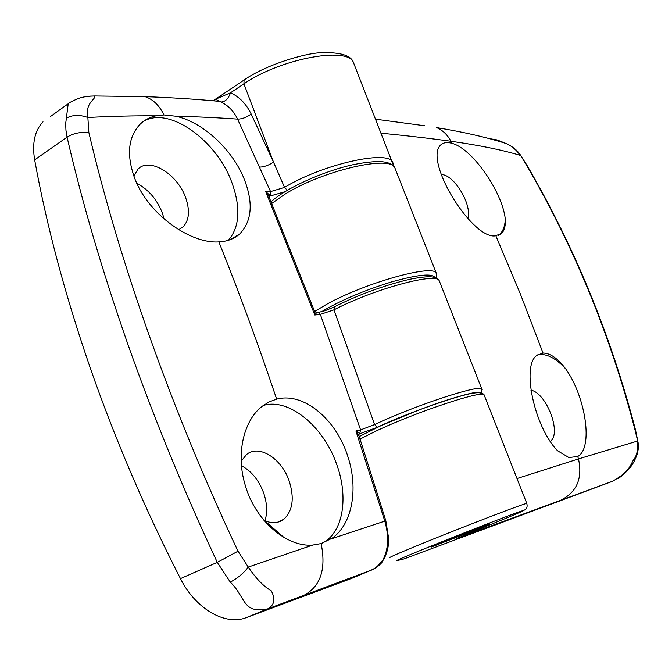 <?xml version="1.0" encoding="UTF-8"?>
<svg xmlns="http://www.w3.org/2000/svg" width="672" height="672" viewBox="0 0 672 672"><rect width="100%" height="100%" fill="white"/><g stroke="black" fill="none" stroke-linecap="round" stroke-linejoin="round"><path stroke-width="1.01" d="M372.876 569.52L267.809 608.832C242.138 614.048 246.212 597.492 230.303 582.137L217.283 562.363C183.523 490.174 153.686 417.388 127.781 344.014C102.253 270.925 82.018 201.97 67.074 137.164L65.948 130.242L65.688 123.514L68.208 103.774L50.635 116.382M351.212 578.558L246.506 617.534C225.624 626.035 195.653 609.134 180.457 578.617C144.724 508.612 114.425 437.716 89.552 365.929C64.898 294.235 46.603 225.557 34.658 159.877C31.937 143.338 34.717 130.662 43.008 121.859M164.086 218.946L162.347 212.974C157.021 199.433 148.495 189.529 136.76 183.263M133.77 176.039L138.104 168.974C149.89 156.904 177.912 174.535 185.758 197.98C190.067 210.664 189.185 220.29 183.12 226.859L178.71 229.69M265.003 520.792C267.59 512.232 267.086 502.799 263.491 492.5C258.67 479.934 251.328 471.013 241.492 465.73M241.198 461.194L246.674 454.398C259.081 444.184 281.442 458.438 289.019 480.539C294.588 497.75 292.874 510.653 283.861 519.229C278.443 523.286 271.984 523.74 264.491 520.565L263.953 520.321M143.002 121.724C168.596 105.151 217.493 140.834 232.226 183.523C240.862 208.194 239.576 227.119 228.379 240.307M263.264 405.476C288.548 397.631 322.904 425.838 336.227 463.126C347.953 493.844 344.316 527.722 326.306 540.725L322.493 543.144M218.862 241.895C191.125 243.936 149.789 215.594 135.458 180.331C126.185 156.005 127.764 137.273 140.213 124.127C144.539 119.969 149.78 117.205 155.921 115.844L164.018 114.954L175.61 116.197C202.146 121.724 231 148.285 243.222 176.686C253.588 201.617 252.386 220.744 239.61 234.058C234.251 238.829 227.338 241.441 218.862 241.895C239.182 292.505 258.451 344.921 276.654 399.134C304.072 391.793 336.958 420.034 348.18 457.59C358.42 489.292 352.204 524.378 332.06 538.255L321.132 543.572L312.782 545.042C287.339 547.462 255.629 521.363 245.364 485.671C235.46 453.886 243.86 420.034 262.349 406.174L269.22 401.848L276.654 399.134M268.918 196.384L284.911 191.73M359.1 434.02L377.513 427.241L374.581 424.603L360.587 429.878L320.351 314.395L333.976 309.842L374.581 424.603C414.599 405.619 478.75 384.502 481.757 388.912L482.219 389.76M316.613 312.631L314.815 315.008L314.387 310.884M317.117 312.589L318.276 312.463L320.351 314.395L314.815 315.008L265.7 191.562L270.06 195.485L268.96 196.728M268.775 196.283L265.7 191.562L270.564 191.587L237.569 119.129C233.898 111.292 228.388 105.596 221.029 102.035L215.477 99.246L230.496 92.803C228.48 98.717 225.322 101.791 221.029 102.035M287.297 190.294L284.55 187.404L270.564 191.587L270.06 195.485L268.85 196.459L269.968 195.863M259.736 167.126C264.222 166.933 268.808 165.262 273.504 162.095L251.177 114.03C246.145 103.79 239.249 96.709 230.496 92.803L243.919 83.849L273.504 162.095L284.55 187.404C321.703 164.632 386.518 149.848 392.473 161.801L393.464 163.96M90.418 96.121L94.676 95.978C95.777 99.91 85.008 102.236 87.856 117.491C112.249 116.206 134.938 115.66 155.921 115.844M212.99 100.783L213.814 100.229M213.998 100.103L215.939 98.868M66.125 118.348C72.223 114.786 79.464 114.5 87.856 117.491L88.847 132.51C80.22 131.846 72.962 133.392 67.074 137.164L34.658 159.877M217.283 562.363L238.006 551.2C171.142 409.265 118.868 260.434 88.847 132.51M230.303 582.137C237.796 578.08 243.785 573.056 248.262 567.076L238.006 551.2M246.506 617.534L267.809 608.832C274.504 605.052 275.638 599.012 271.202 590.722C263.903 586.681 256.25 578.802 248.262 567.076L312.782 545.042M369.709 570.713C377.009 567.815 378.008 565.622 382.998 559.852C388.475 549.125 389.08 536.214 384.804 521.128L331.136 538.894M358.31 434.717L358.714 434.272M358.571 435.481L355.916 430.954L384.804 521.128L385.804 520.657L388.634 538.39C388.248 545.076 388.954 547.814 384.292 558.482L382.998 559.852C380.318 564.589 376.858 567.848 372.632 569.621L351.053 578.626M358.403 434.969L359.722 433.6L360.587 429.878L355.916 430.954L359.722 433.6L358.966 434.112M358.336 434.784L358.814 434.221M530.922 390.172C546.479 392.826 562.019 433.6 550.276 441.395M441.395 174.56C454.154 174.46 472.525 205.212 467.746 218.526M443.696 541.699L431.105 547.117L476.65 529.519L489.762 523.883L443.696 541.699M537.533 354.934L538.709 354.665C546.991 353.564 556.03 358.352 565.824 369.02C585.791 397.27 593.418 448.123 577.727 456.473L568.932 457.565L557.6 450.778C534.299 427.283 521.052 364.93 537.121 355.244L543.035 353.052C550.166 353.06 557.76 358.386 565.824 369.02M505.31 219.374C505.646 226.162 504.286 230.958 501.22 233.764L494.777 235.931C473.894 238.064 432.004 174.787 437.556 150.217C439.622 143.976 443.999 141.574 450.702 143.002L451.979 143.338C472.282 148.47 502.681 192.268 505.31 219.374C504.899 226.556 502.832 231.731 499.086 234.889L498.431 235.385M611.26 481.765L404.04 558.894L396.892 560.675C394.817 561.078 403.62 557.264 423.31 549.234C438.152 543.136 487.603 523.48 514.542 513.534C537.608 505.142 511.182 516.205 494.802 522.816L456.893 538.44M402.528 559.272L404.04 558.894M434.935 277.595C432.466 273.084 417.875 274.554 391.171 282.022C363.661 290.581 340.427 300.493 321.485 311.741M456.086 538.793L612.402 481.303C631.571 470.669 630.748 462.899 634.183 459.052C637.157 454.709 638.19 448.728 637.274 441.109L578.474 458.926L516.995 478.54M613.402 480.883L610.756 481.967M638.156 443.024L634.964 429.71L635.628 430.408M526.966 165.278L526.604 165.304C574.258 247.111 610.378 335.244 634.964 429.71M520.036 154.459L526.604 165.304M489.023 138.558L497.045 139.91L506.486 143.657C511.795 146.026 516.382 149.932 520.254 155.366C502.085 149.915 478.976 145.211 450.92 141.254C447.518 134.812 442.756 130.259 436.64 127.604C463.898 132.098 487.141 137.424 506.36 143.598M180.457 578.617L217.291 562.363M215.905 99.389L213.721 100.85M358.89 434.179L359.444 433.885M377.513 427.241C405.208 413.473 474.264 389.542 478.699 392.641M334.438 306.818L333.976 309.842C373.078 289.388 434.658 272.513 439.076 280.333L439.807 282.181M215.477 99.246L244.079 80.027L243.919 83.849C279.502 59.119 345.92 46.444 353.161 61.799L354.497 65.192M164.018 114.954C159.197 105.302 152.88 99.204 145.051 96.642L134.148 96.264M175.61 116.197C197.954 116.768 218.61 117.751 237.569 119.129C242.088 119.095 246.624 117.39 251.177 114.03M353.17 61.807C350.389 55.205 339.788 52.164 321.367 52.676C304.03 53.239 264.81 65.302 244.079 80.027L244.549 79.716M304.382 595.081C320.662 586.16 326.248 568.991 321.132 543.572M389.869 557.676C388.408 557.726 397.9 553.543 418.354 545.135C459.564 528.2 525.378 502.933 526.781 503.429L526.882 503.614M359.806 439.202L375.337 431.382C415.128 412.423 481.135 390.398 484.042 394.708L484.436 395.724M436.859 274.327L436.12 272.815C431.584 264.348 365.392 282.862 327.172 304.004L314.614 311.455M271.774 203.44L285.516 193.838C322.4 170.873 388.718 155.316 394.632 167.278L395.682 169.94M480.22 394.414C483.05 390.079 463.781 394.422 443.621 401.184C424.444 407.383 390.306 420.672 369.188 431.248M561.397 499.867C576.971 491.812 582.658 478.162 578.474 458.926L577.727 456.473M424.502 125.74L375.74 119.221M381.242 133.216C407.03 135.719 430.256 138.398 450.92 141.254L451.979 143.338M543.035 353.052L520.212 293.588L495.894 235.897M183.12 226.859L178.786 229.656M283.861 519.229L277.494 522.253M264.491 520.565L283.861 537.398M239.61 234.058L230.11 239.719M332.06 538.255L326.306 540.725M268.733 196.19L314.639 311.548L316.806 312.623L318.276 312.463L325.298 310.607L334.085 306.995C358.344 294.84 383.342 285.65 409.088 279.418C433.482 274.63 435.154 277.208 439.076 280.333L481.765 388.912L481.732 393.112M393.75 166.169L353.161 61.799M68.216 103.748C67.679 103.127 80.052 97.264 82.874 97.247C85.294 96.558 89.225 96.138 94.676 95.978L145.051 96.642C172.032 97.65 196.82 99.229 219.433 101.371M358.613 434.54L385.812 520.691M375.858 567.882C383.855 561.649 381.142 562.649 384.098 558.835M358.974 436.682L381.402 425.46L419.656 409.685C440.362 402.007 457.162 396.682 470.072 393.708C483.521 391.205 482.647 394.027 484.042 394.708L526.781 503.429C527.713 506.999 526.688 509.309 523.706 510.367M436.565 278.25L436.12 272.815L394.632 167.278C390.827 162.91 384.644 158.407 352.666 164.774C322.988 171.402 286.465 187.908 271.06 201.726M618.282 478.254C621.34 477.019 630.462 468.056 631.865 465.041C633.326 462.748 633.805 462.68 637.182 454.44C639.106 445.822 638.266 446.25 638.098 442.588M638.098 442.571L635.569 430.181M635.561 430.164C611.008 335.79 574.804 247.472 526.932 165.22L520.262 154.778C516.533 149.243 511.694 146.378 506.486 143.657M501.22 233.764L499.086 234.889"/></g></svg>

